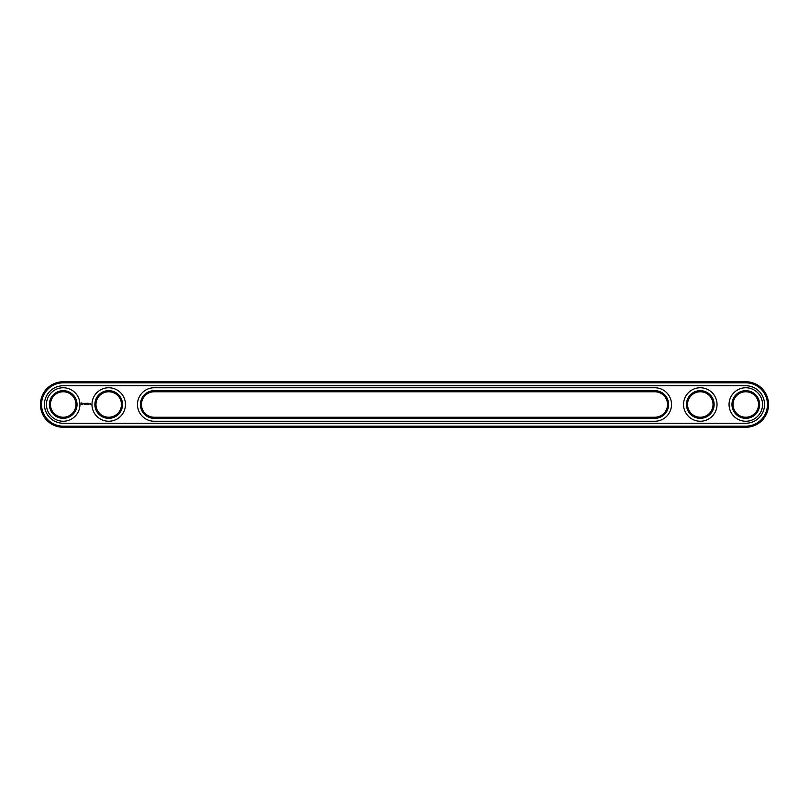 <?xml version="1.0" encoding="UTF-8"?>
<svg xmlns="http://www.w3.org/2000/svg" width="809" height="809" viewBox="0 0 809 809"><rect width="100%" height="100%" fill="white"/><g stroke="black" fill="none" stroke-linecap="round" stroke-linejoin="round"><path stroke-width="0.61" stroke-dasharray="4.04 3.03" d="M745.797 427.253A22.753 22.753 0 0 0 768.55 404.5A22.753 22.753 0 0 0 745.797 381.747L63.203 381.747A22.753 22.753 0 0 0 40.45 404.5A22.753 22.753 0 0 0 63.203 427.253L745.797 427.253L745.797 426.161A21.661 21.661 0 0 0 767.458 404.5A21.661 21.661 0 0 0 745.797 382.839L63.203 382.839A21.661 21.661 0 0 0 41.542 404.5A21.661 21.661 0 0 0 63.203 426.161L745.797 426.161M154.216 391.758L154.216 390.666L654.784 390.666A13.834 13.834 0 0 1 668.618 404.5A13.834 13.834 0 0 1 654.784 418.334L154.216 418.334L154.216 417.242L654.784 417.242A12.742 12.742 0 0 0 667.526 404.5A12.742 12.742 0 0 0 654.784 391.758L154.216 391.758A12.742 12.742 0 0 0 141.474 404.5A12.742 12.742 0 0 0 154.216 417.242M154.216 390.666A13.834 13.834 0 0 0 140.382 404.5A13.834 13.834 0 0 0 154.216 418.334M714.125 404.5A13.834 13.834 0 0 0 700.291 390.666A13.834 13.834 0 0 0 686.457 404.5A13.834 13.834 0 0 0 700.291 418.334A13.834 13.834 0 0 0 714.125 404.5M759.631 404.5A13.834 13.834 0 0 0 745.797 390.666A13.834 13.834 0 0 0 731.963 404.5A13.834 13.834 0 0 0 745.797 418.334A13.834 13.834 0 0 0 759.631 404.5M122.543 404.5A13.834 13.834 0 0 0 108.709 390.666A13.834 13.834 0 0 0 94.875 404.5A13.834 13.834 0 0 0 108.709 418.334A13.834 13.834 0 0 0 122.543 404.5M49.369 404.5A13.834 13.834 0 0 0 63.203 418.334A13.834 13.834 0 0 0 77.037 404.5A13.834 13.834 0 0 0 63.203 390.666A13.834 13.834 0 0 0 49.369 404.5M687.549 404.5A12.742 12.742 0 0 1 706.661 393.467A12.742 12.742 0 0 1 706.661 415.533A12.742 12.742 0 0 1 687.549 404.5M733.055 404.5A12.742 12.742 0 0 1 752.168 393.467A12.742 12.742 0 0 1 752.168 415.533A12.742 12.742 0 0 1 733.055 404.5M95.968 404.5A12.742 12.742 0 0 1 115.08 393.467A12.742 12.742 0 0 1 115.08 415.533A12.742 12.742 0 0 1 95.968 404.5M50.461 404.5A12.742 12.742 0 0 1 69.574 393.467A12.742 12.742 0 0 1 69.574 415.533A12.742 12.742 0 0 1 50.461 404.5M745.797 423.249A18.749 18.749 0 0 0 764.545 404.5A18.749 18.749 0 0 0 745.797 385.751L63.203 385.751A18.749 18.749 0 0 0 44.455 404.5A18.749 18.749 0 0 0 63.203 423.249L745.797 423.249M729.051 404.5A16.746 16.746 0 0 1 754.17 389.999A16.746 16.746 0 0 1 754.17 419.001A16.746 16.746 0 0 1 729.051 404.5M683.544 404.5A16.746 16.746 0 0 1 708.664 389.999A16.746 16.746 0 0 1 708.664 419.001A16.746 16.746 0 0 1 683.544 404.5M154.216 387.754L654.784 387.754A16.746 16.746 0 0 1 671.531 404.5A16.746 16.746 0 0 1 654.784 421.246L154.216 421.246A16.746 16.746 0 0 1 137.469 404.5A16.746 16.746 0 0 1 154.216 387.754M91.963 404.5A16.746 16.746 0 0 1 117.083 389.999A16.746 16.746 0 0 1 117.083 419.001A16.746 16.746 0 0 1 91.963 404.5M46.457 404.5A16.746 16.746 0 0 1 71.576 389.999A16.746 16.746 0 0 1 71.576 419.001A16.746 16.746 0 0 1 46.457 404.5M90.466 403.721L90.79 404.429L90.466 403.721M89.981 403.721L89.981 404.278L89.981 403.721M88.818 403.276L88.262 404.278L88.879 404.227L88.323 404.166L88.818 403.276M87.918 403.276L87.918 404.278L87.918 403.276M87.635 403.276L87.018 403.337L87.079 404.278L87.635 403.276M86.694 403.307L86.341 403.893L85.896 403.337L85.946 404.278L86.007 403.539L86.796 404.217L86.694 403.307M85.087 403.276L85.026 404.227L85.633 404.278L85.087 403.276M84.166 403.388L84.49 404.278L84.884 403.337L84.166 403.388M83.276 403.418L84.015 404.146L83.276 403.418M81.628 402.933L81.102 404.096L82.265 404.621L82.791 403.458L81.628 402.933M81.942 403.327L81.942 404.227L81.942 403.327M745.797 381.747L745.797 382.839M63.203 427.253L63.203 426.161M63.203 381.747L63.203 382.839M654.784 418.334L654.784 417.242M654.784 390.666L654.784 391.758"/><path stroke-width="1.21" d="M745.797 427.253A22.753 22.753 0 0 0 768.55 404.5A22.753 22.753 0 0 0 745.797 381.747L63.203 381.747A22.753 22.753 0 0 0 40.45 404.5A22.753 22.753 0 0 0 63.203 427.253L745.797 427.253L745.797 426.161A21.661 21.661 0 0 0 767.458 404.5A21.661 21.661 0 0 0 745.797 382.839L63.203 382.839A21.661 21.661 0 0 0 41.542 404.5A21.661 21.661 0 0 0 63.203 426.161L745.797 426.161M745.797 423.249A18.749 18.749 0 0 0 764.545 404.5A18.749 18.749 0 0 0 745.797 385.751L63.203 385.751A18.749 18.749 0 0 0 44.455 404.5A18.749 18.749 0 0 0 63.203 423.249L745.797 423.249M154.216 417.242L654.784 417.242A12.742 12.742 0 0 0 667.526 404.5A12.742 12.742 0 0 0 654.784 391.758L154.216 391.758A12.742 12.742 0 0 0 141.474 404.5A12.742 12.742 0 0 0 154.216 417.242L154.216 418.334A13.834 13.834 0 0 1 140.382 404.5A13.834 13.834 0 0 1 154.216 390.666L154.216 391.758M687.549 404.5A12.742 12.742 0 0 1 706.661 393.467A12.742 12.742 0 0 1 706.661 415.533A12.742 12.742 0 0 1 687.549 404.5M733.055 404.5A12.742 12.742 0 0 1 752.168 393.467A12.742 12.742 0 0 1 752.168 415.533A12.742 12.742 0 0 1 733.055 404.5M95.968 404.5A12.742 12.742 0 0 1 115.08 393.467A12.742 12.742 0 0 1 115.08 415.533A12.742 12.742 0 0 1 95.968 404.5M50.461 404.5A12.742 12.742 0 0 1 69.574 393.467A12.742 12.742 0 0 1 69.574 415.533A12.742 12.742 0 0 1 50.461 404.5M654.784 391.758L654.784 390.666A13.834 13.834 0 0 1 668.618 404.5A13.834 13.834 0 0 1 654.784 418.334L154.216 418.334M654.784 390.666L154.216 390.666M686.457 404.5A13.834 13.834 0 0 1 707.208 392.517A13.834 13.834 0 0 1 707.208 416.483A13.834 13.834 0 0 1 686.457 404.5M731.963 404.5A13.834 13.834 0 0 1 752.714 392.517A13.834 13.834 0 0 1 752.714 416.483A13.834 13.834 0 0 1 731.963 404.5M94.875 404.5A13.834 13.834 0 0 1 115.626 392.517A13.834 13.834 0 0 1 115.626 416.483A13.834 13.834 0 0 1 94.875 404.5M49.369 404.5A13.834 13.834 0 0 1 70.12 392.517A13.834 13.834 0 0 1 70.12 416.483A13.834 13.834 0 0 1 49.369 404.5M90.466 403.721L90.79 404.429L90.466 403.721M89.981 403.721L89.981 404.278L89.981 403.721M88.818 403.276L88.262 404.278L88.879 404.227L88.323 404.166L88.818 403.276M87.918 403.276L87.918 404.278L87.918 403.276M87.635 403.276L87.018 403.337L87.079 404.278L87.635 403.276M86.694 403.307L86.341 403.893L85.896 403.337L85.946 404.278L86.007 403.539L86.796 404.217L86.694 403.307M85.087 403.276L85.026 404.227L85.633 404.278L85.087 403.276M84.166 403.388L84.49 404.278L84.884 403.337L84.166 403.388M83.276 403.418L84.015 404.146L83.276 403.418M81.628 402.933L81.102 404.096L82.265 404.621L82.791 403.458L81.628 402.933M654.784 421.246A16.746 16.746 0 0 0 671.531 404.5A16.746 16.746 0 0 0 654.784 387.754L154.216 387.754A16.746 16.746 0 0 0 137.469 404.5A16.746 16.746 0 0 0 154.216 421.246L654.784 421.246M683.544 404.5A16.746 16.746 0 0 1 708.664 389.999A16.746 16.746 0 0 1 708.664 419.001A16.746 16.746 0 0 1 683.544 404.5M729.051 404.5A16.746 16.746 0 0 1 754.17 389.999A16.746 16.746 0 0 1 754.17 419.001A16.746 16.746 0 0 1 729.051 404.5M91.963 404.5A16.746 16.746 0 0 1 117.083 389.999A16.746 16.746 0 0 1 117.083 419.001A16.746 16.746 0 0 1 91.963 404.5M46.457 404.5A16.746 16.746 0 0 1 71.576 389.999A16.746 16.746 0 0 1 71.576 419.001A16.746 16.746 0 0 1 46.457 404.5M81.942 403.327L81.942 404.227L81.942 403.327M745.797 381.747L745.797 382.839M63.203 427.253L63.203 426.161M63.203 381.747L63.203 382.839M654.784 417.242L654.784 418.334"/></g></svg>
